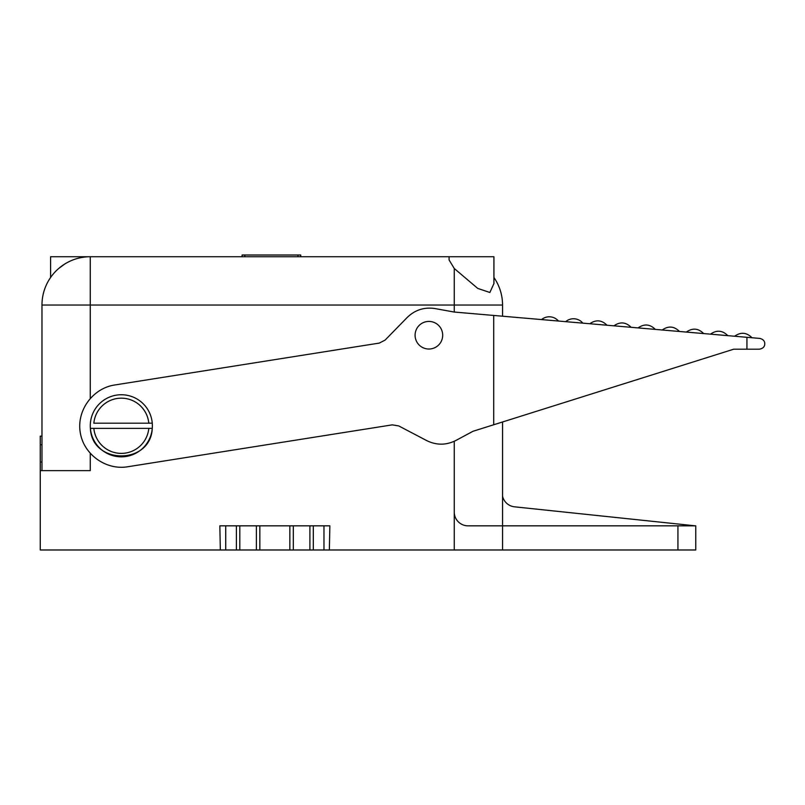 <?xml version="1.0" encoding="UTF-8"?>
<svg xmlns="http://www.w3.org/2000/svg" width="805" height="805" viewBox="0 0 805 805"><rect width="100%" height="100%" fill="white"/><g stroke="black" fill="none" stroke-linecap="round" stroke-linejoin="round"><path stroke-width="1.21" d="M449.079 256.735L449.079 259.924L454.251 268.488L477.737 288.411L489.873 292.477L493.928 283.561L493.928 256.735L90.271 256.735A48.3 48.3 0 0 0 41.971 305.035L90.271 305.035L90.271 398.274M454.251 312.038L454.251 305.035L90.271 305.035L90.271 256.735L50.604 256.735L50.604 277.494M746.929 337.305L759.98 338.432C763.21 339.328 764.8 341.119 764.75 343.795C764.81 346.714 763.009 348.515 759.346 349.199L733.697 349.199L472.978 431.289L455.882 440.476C446.201 445.326 436.491 445.376 426.761 440.627L398.706 425.915L392.276 424.859L127.593 466.779C105.737 470.412 83.529 454.272 80.228 432.366C76.596 410.51 92.736 388.302 114.642 385.001L379.326 343.081L385.112 340.092L407.25 317.422C415.038 309.905 424.275 306.947 434.982 308.567L454.09 312.028L746.929 337.305L746.929 349.199M607.01 325.23C601.687 319.967 595.952 319.474 589.803 323.741M631.17 327.313C625.837 322.03 620.102 321.537 613.943 325.824M655.33 329.396C649.997 324.103 644.242 323.6 638.073 327.907M679.5 331.489C674.147 326.166 668.392 325.673 662.213 330M703.661 333.572C698.307 328.229 692.531 327.736 686.343 332.083M727.821 335.655C722.457 330.302 716.681 329.798 710.483 334.166M751.981 337.748L751.89 337.637C746.517 332.354 740.761 331.891 734.613 336.249M493.717 315.449L493.717 424.758M220.339 549.986L219.835 525.836L225.722 525.836L225.722 549.986L40.25 549.986L40.25 436.139L41.971 436.139M454.251 441.291L454.251 512.04A13.796 13.796 0 0 0 468.047 525.836L695.751 525.836L695.751 549.986L225.722 549.986M502.551 549.986L502.551 421.981M502.551 316.214L502.551 305.035A48.3 48.3 0 0 0 493.928 277.494A48.3 48.3 0 0 1 502.551 305.035L454.251 305.035L454.251 268.488M58.695 268.488L64.762 264.02M455.117 256.745A48.3 48.3 0 0 0 454.251 256.735A48.3 48.3 0 0 1 455.117 256.745M41.971 470.633L41.971 305.035A48.3 48.3 0 0 1 90.271 256.735M90.271 453.507L90.271 470.633L40.25 470.633M454.251 549.986L454.251 512.04M329.356 549.986L329.869 525.836L323.972 525.836L323.972 549.986M90.381 428.371L152.266 428.371A31.053 31.053 0 0 1 121.324 456.838A31.053 31.053 0 0 1 90.381 428.371L93.843 428.371A27.601 27.601 0 0 0 148.804 428.371L152.266 428.371C150.817 465.069 91.83 465.069 90.381 428.371A31.053 31.053 0 0 1 121.324 394.742A31.053 31.053 0 0 1 152.266 423.199L93.843 423.199A27.601 27.601 0 0 1 148.804 423.199L152.266 423.199A31.053 31.053 0 0 1 152.266 428.371M735.569 349.199L733.697 349.199L529.318 413.549M558.449 321.034A12.075 12.075 0 0 0 541.554 319.575M582.84 323.147A12.075 12.075 0 0 0 565.673 321.658M225.722 525.836L259.844 525.836L259.844 549.986L259.844 525.836L323.972 525.836M289.86 525.836L289.86 549.986M502.551 496.172A13.796 13.796 0 0 0 514.566 506.828L695.409 525.836M442.69 335.222A13.796 13.796 0 0 0 428.894 321.426A13.796 13.796 0 0 0 415.088 335.222A13.796 13.796 0 0 0 428.894 349.028A13.796 13.796 0 0 0 442.69 335.222M242.074 255.014L242.074 256.735L242.074 255.014L300.728 255.014L300.728 256.735M41.971 462.01L40.25 462.01M41.971 444.763L40.25 444.763M236.398 525.836L236.398 549.986M239.799 525.836L239.799 549.986M256.393 525.836L256.393 549.986M293.312 525.836L293.312 549.986M309.905 525.836L309.905 549.986M313.306 525.836L313.306 549.986M677.931 525.836L677.931 549.986M244.831 255.014L244.831 256.735M297.961 255.014L297.961 256.735"/></g></svg>
